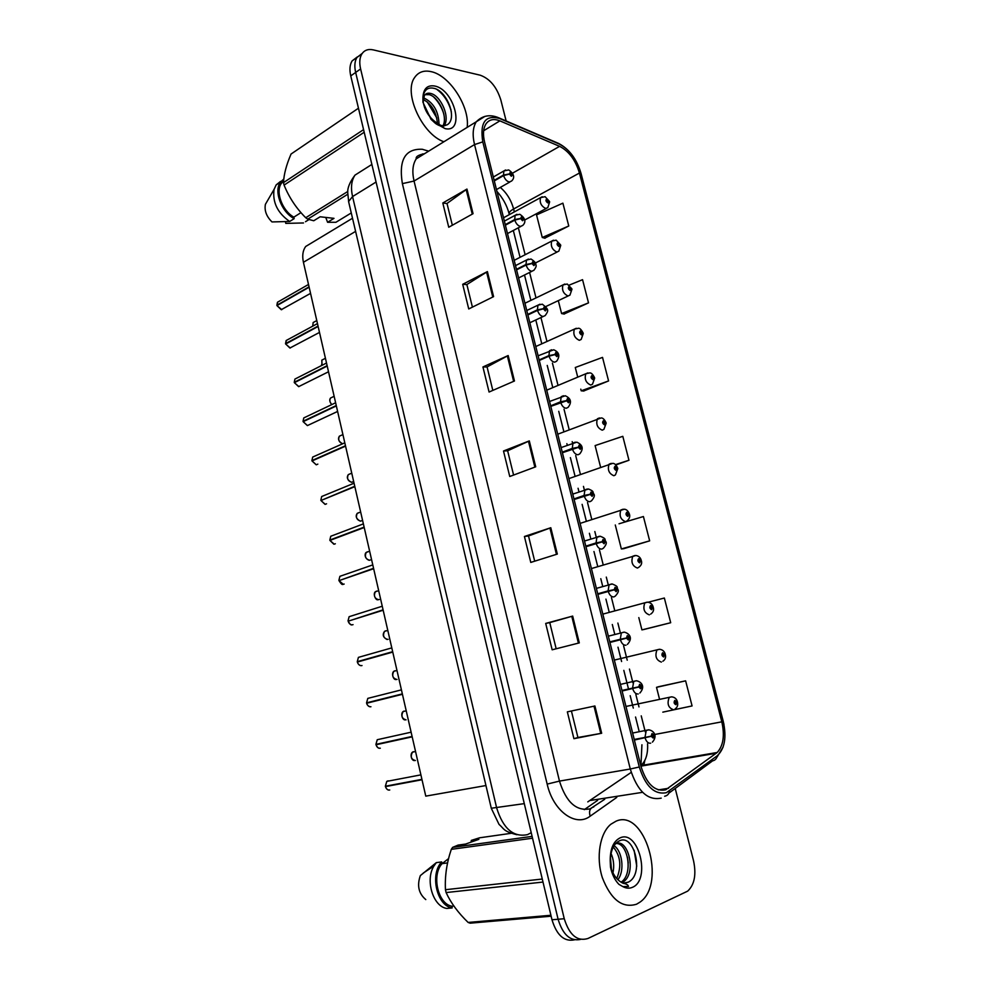 <?xml version="1.0" encoding="UTF-8"?>
<svg xmlns="http://www.w3.org/2000/svg" width="990" height="990" viewBox="0 0 990 990"><rect width="100%" height="100%" fill="white"/><g stroke="black" fill="none" stroke-linecap="round" stroke-linejoin="round"><path stroke-width="1.49" d="M584.286 809.659L597.638 800.365M485.942 785.54L425.774 796.133L303.423 262.276C302.037 255.754 302.792 250.495 305.675 246.498L312.481 242.389M636.545 904.216L639.973 902.15C667.124 883.587 644.639 808.174 616.04 821.18L610.904 824.212C599.853 833.11 595.77 857.315 602.353 877.709C610.929 899.675 622.326 908.511 636.545 904.216L639.973 902.15C667.124 883.587 644.639 808.174 616.04 821.18L610.904 824.212C599.853 833.11 595.77 857.315 602.353 877.709C610.929 899.675 622.326 908.511 636.545 904.216M467.156 127.388C470.077 107.056 449.683 75.215 431.021 71.627C423.955 70.104 418.547 71.998 414.785 77.294C403.004 92.404 422.025 134.355 443.891 141.756C422.025 134.355 403.004 92.404 414.785 77.294C418.547 71.998 423.955 70.104 431.021 71.627C449.683 75.215 470.077 107.056 467.156 127.388M665.676 789.822C654.86 791.901 646.631 784.092 640.988 766.421L484.605 142.214C482.761 134.417 483.231 128.304 486.003 123.861C489.196 119.444 493.824 118.441 499.876 120.867L559.622 146.347C568.891 151.161 575.499 160.058 579.435 173.04L721.809 721.834C724.866 735.521 723.331 745.73 717.205 752.474L665.676 789.822M666.406 792.681L717.205 755.803C724.73 748.787 726.747 737.303 723.257 721.351L581.006 173.312C576.687 159.093 569.46 149.342 559.288 144.045L499.566 118.478C485.348 114.63 479.754 122.438 482.786 141.879L639.293 767.002C645.492 786.419 654.526 794.982 666.406 792.681M450.326 108.207L451.007 109.779M362.204 53.435L356.969 57.432C354.68 61.194 354.247 66.194 355.657 72.431L558.1 919.252C562.852 934.808 570.364 941.527 580.623 939.399C570.364 941.527 562.852 934.808 558.1 919.252L355.657 72.431C354.247 66.194 354.68 61.194 356.969 57.432L362.204 53.435M452.331 225.237L446.997 203.47L466.958 189.065L442.802 202.987L448.742 227.242L473.059 213.679L466.958 189.065M447.022 203.556L442.802 202.987M472.416 307.135L466.872 284.538L487.389 271.606L462.701 284.303L468.74 308.954L493.589 296.629L487.389 271.606M466.896 284.613L462.701 284.303M492.822 390.394L487.08 366.943L508.167 355.534L482.934 366.956L489.072 392.028L514.466 380.989L508.167 355.534M487.092 367.005L482.934 366.956M594.916 705.981L567.344 711.86L573.915 738.688L601.673 733.256L594.916 705.981M571.416 710.993L577.925 737.501L601.673 733.256M577.913 737.488L573.915 738.688M556.17 648.772L549.759 622.611L572.666 616.089L545.7 623.428L552.16 649.799L579.298 642.894L572.666 616.089M549.759 622.623L545.7 623.428M524.428 536.493L528.511 535.974L550.799 527.732L524.428 536.493L530.776 562.419L557.321 554.078L550.799 527.732M503.502 451.007L507.635 450.784L529.304 440.897L503.502 451.007L509.751 476.499L535.714 466.797L529.304 440.897M506.15 120.978L500.829 99.941C496.708 86.934 489.852 78.693 480.237 75.203L373.329 49.896C368.255 48.795 364.444 50.119 361.894 53.893C359.605 57.668 359.184 62.679 360.607 68.941L564.25 918.732C569.386 935.092 577.257 941.688 587.874 938.52L687.691 891.124C694.46 884.751 696.428 874.69 693.582 860.954L675.217 788.461M564.015 314.028L588.518 302.866L582.553 279.675L569.386 285.046M544.735 238.182L568.767 225.992L562.889 203.16L536.531 214.904L542.273 237.489L545.02 238.256M623.663 548.707L649.663 540.849L643.413 516.533L619.022 523.784M644.181 629.417L670.7 622.722L664.352 598.022L648.215 602.217M662.817 712.144L692.084 705.932L685.625 680.835L658.734 686.676M583.593 391.038L608.578 380.94L602.526 357.39L575.289 367.5L577.739 377.153M615.817 464.954L628.959 460.263L622.809 436.33L595.114 445.587L600.608 467.218M507.623 450.735L513.587 475.064M528.511 535.949L534.699 561.182M628.959 460.263L615.458 464.619M615.285 524.985L621.361 548.943L623.935 548.683M649.663 540.849L621.361 548.943M638.81 617.599L641.928 629.888L644.441 629.355M670.7 622.722L641.928 629.888M685.625 680.835L656.519 687.332L659.587 699.423M656.519 687.332L658.994 686.602M580.784 389.144L581.204 390.803L583.865 391.062M608.578 380.94L581.204 390.803M558.311 300.638L561.59 313.558L564.288 314.078M588.518 302.866L561.59 313.558M568.767 225.992L542.273 237.489M357.303 56.937L352.081 60.935C349.792 64.697 349.346 69.684 350.757 75.896L551.987 919.76C556.714 935.241 564.201 941.936 574.46 939.832M388.154 780.825L386.793 781.382L385.395 786.221L421.926 779.353L385.494 786.592L422.025 779.749M634.38 740.037L651.259 736.325L653.115 738.033C654.415 736.015 654.043 734.53 651.989 733.578L651.21 736.127L652.323 734.914L652.917 736.61L651.259 736.325M634.281 739.617L648.202 736.795M651.21 736.127L644.973 737.439L646.247 730.434L648.92 729.828M634.231 739.456L644.973 737.439M650.269 736.35L652.039 736.015M385.494 786.592L385.481 786.617C386.348 789.191 387.771 790.317 389.751 789.995M673.547 709.756C668.287 707.912 666.839 703.803 669.215 697.418L671.579 696.836C674.648 697.158 676.591 698.779 677.37 701.687L676.615 702.096L674.846 700.4C673.608 702.306 673.98 703.754 675.96 704.719L676.665 702.294L675.626 703.42L675.044 701.774L676.615 702.096M676.665 702.294L675.91 702.455M674.871 702.578L675.885 702.38M412.112 736.486L375.915 744.369L412.1 736.449M412.137 736.622L376.002 744.765L412.186 736.845M622.104 691.02L638.822 687.023L640.679 688.78C642.003 686.837 641.631 685.365 639.565 684.35L638.785 686.825L639.899 685.674L640.505 687.357L638.822 687.023M621.968 690.5L639.59 686.664M622.042 690.76L639.602 686.751M638.785 686.825L632.561 688.124L633.736 681.417L636.372 680.749L620.445 684.387M621.955 690.438L632.561 688.124M379.232 748.254C378.168 748.217 377.091 747.054 376.002 744.765L376.039 744.765C376.905 747.326 378.329 748.477 380.308 748.205M402.386 694.077L366.548 702.851L402.348 693.891M402.41 694.2L366.634 703.246L402.435 694.299M609.939 642.461L626.509 638.179L628.365 639.986C629.702 638.129 629.331 636.669 627.264 635.605L626.46 637.993L627.586 636.916L628.205 638.562L626.509 638.179M609.84 642.102L627.276 637.869M609.914 642.362L627.289 637.944M626.46 637.993L620.272 639.268L621.349 632.87L623.947 632.14M609.791 641.891L620.272 639.268M360.62 656.754L358.417 657.372L357.266 661.666L359.432 661.37L392.745 652.002M361.993 665.527L361.647 665.626C359.655 665.775 358.244 664.587 357.39 662.038L392.77 652.088M597.886 594.359L614.307 589.805L616.164 591.649C617.513 589.892 617.141 588.444 615.075 587.305L614.258 589.619L615.396 588.605L616.028 590.238L614.307 589.805M597.836 594.149L615.075 589.533M614.258 589.619L608.095 590.882L609.085 584.756L611.622 583.976M597.75 593.802L608.095 590.882M357.303 661.654L392.671 651.692M350.014 620.606L383.081 609.84M353.046 624.628L352.44 624.826C350.435 624.925 349.012 623.7 348.171 621.175L383.167 610.224M585.944 546.715L602.997 541.641L603.318 540.75L603.962 542.359L602.217 541.889L604.073 543.757C605.435 542.087 605.076 540.651 602.997 539.463L602.168 541.703L602.997 541.641M585.932 546.653L598.74 542.768M602.168 541.703L596.042 542.941L596.945 537.087L599.408 536.271M585.808 546.146L596.042 542.941M661.394 662.087C656.197 660.194 654.724 656.135 656.964 649.923L659.6 649.279C662.582 649.675 664.451 651.296 665.218 654.13L664.451 654.452L662.669 652.719C661.419 654.538 661.79 655.974 663.77 657.001L664.488 654.638L663.436 655.714L662.842 654.081L664.451 654.452M662.718 655.009L663.733 654.774M664.488 654.638L665.317 654.551C666.072 657.422 665.255 659.649 662.867 661.233M662.706 654.935L663.708 654.699M649.341 614.852C644.218 612.909 642.708 608.912 644.824 602.861L647.707 602.168C650.603 602.625 652.422 604.234 653.177 607.006L650.603 605.472C649.341 607.216 649.7 608.627 651.692 609.716L652.422 607.427L651.358 608.442L650.764 606.833L652.385 607.241M650.665 607.786L651.655 607.526M652.422 607.427L653.276 607.427C654.118 610.112 653.239 612.352 650.653 614.122M650.64 607.712L651.643 607.452M640.208 560.674L641.235 560.315L638.649 558.657C637.374 560.315 637.733 561.714 639.726 562.865L640.468 560.649L639.391 561.602L638.785 560.018L640.431 560.464M638.723 560.996L639.701 560.711M640.468 560.649L641.334 560.724C642.213 563.199 641.347 565.389 638.76 567.307L637.412 568.05C632.338 566.057 630.803 562.11 632.808 556.219L635.097 555.489M638.699 560.922L639.676 560.637M611.053 853.454C613.726 859.654 614.357 866.139 612.958 872.908M610.422 857.526L611.474 869.554M614.023 845.72C621.968 850.534 625.123 870.433 617.909 879.714M613.268 847.044C620.569 855.83 621.732 866.324 616.745 878.501M615.297 843.938L615.718 843.74C627.747 837.528 637.35 872.982 623.118 882.041L622.005 882.721M616.374 843.492C627.846 843.22 633.55 874.195 621.089 882.189M623.329 883.167L628.229 882.177C644.478 874.628 634.503 834.743 620.26 840.485C614.122 842.923 610.768 849.655 610.211 860.669L610.496 867.079C612.006 874.331 614.815 880.098 618.911 884.355L622.834 886.595L628.464 886.471C628.192 884.936 626.447 883.872 623.217 883.315C617.735 880.766 613.701 875.828 611.09 868.477M471.067 842.119L471.327 840.399L478.875 839.334L465.647 844.049L458.085 845.101L452.628 847.366L451.292 849.346C446.713 862.896 444.77 876.348 445.45 889.713L446.106 892.559C450.784 902.818 458.135 912.78 468.134 922.445L470.114 923.175L551.133 916.196M447.579 862.921L442.06 863.639C431.393 875.284 437.877 903.833 451.824 906.209L453.853 905.999M442.06 863.639L441.676 861.931C429.635 874.195 436.85 905.986 452.207 907.917L451.824 906.209M441.676 861.931L436.33 862.624L433.917 866.002C424.995 880.036 433.051 906.63 446.812 908.449L452.207 907.917M436.33 862.624L420.342 875.606C416.852 885.58 418.671 893.574 425.787 899.588M445.45 889.713L542.273 879.033M542.99 882.065L446.106 892.559M532.533 838.208L451.292 849.346M452.628 847.366L532.1 836.364M511.211 833.295L479.593 837.8L471.327 840.399M468.134 922.445L550.91 915.267M442.122 863.627L448.495 858.664M634.132 850.237L636.743 866.201M627.45 857.08L628.254 862.971M424.524 107.564L430.65 117.711M423.423 97.911L424.042 98.072C433.595 102.688 438.607 111.474 439.053 124.431M423.175 99.483C431.541 103.9 436.305 111.907 437.456 123.49M443.421 126.101L447.43 124.653C457.615 118.218 447.01 91.724 434.684 88.494C427.989 86.724 424.079 89.694 422.94 97.404L422.928 102.23L430.984 119.295L435.031 123.008C436.751 124.752 443.235 127.45 440.6 125.247C430.823 119.951 425.019 112.241 423.213 102.118L424.314 95.634C425.824 93.407 428.039 92.701 430.959 93.53C440.971 95.807 450.759 118.02 443.805 126.101M425.069 94.669L429.227 94.669C438.62 96.81 448.247 116.956 442.901 125.866M292.001 153.4L291.048 154.044C286.37 164.897 283.858 174.413 283.511 182.618L284.081 185.105C289.08 197.443 296.295 208.321 305.724 217.738L307.742 219.161L313.743 220.758L320.154 216.785L334.001 218.357L327.579 222.28L335.919 222.28L351.277 212.949M283.623 180.984L281.655 183.001C275.022 191.045 281.989 210.573 293.844 217.144L300.972 212.64M283.796 179.054L280.64 181.912C273.438 190.637 281.296 211.934 294.178 218.642L293.844 217.144M280.504 181.43L276.185 184.883L274.057 189.399C272.349 202.306 277.559 212.999 289.674 221.475L294.178 218.642M268.711 198.619L265.394 204.348C264.256 210.61 266.446 216.463 271.99 221.933L289.674 221.475M283.511 182.618L363.565 129.641M364.196 132.252L284.081 185.105M358.454 108.219L291.048 154.044M347.713 194.275L307.742 219.161L308.014 220.151L309.066 219.582M305.724 217.738L347.812 191.454M327.579 222.28L325.76 217.429M308.014 220.151L305.502 221.71M303.497 222.96L285.801 223.394L285.417 221.698M436.949 89.471C443.941 94.681 448.742 102.081 451.329 111.697M433.843 97.193C438.446 101.834 441.775 107.452 443.842 114.048M427.272 101.958L436.825 117.983M340.411 580.165L373.564 568.31M342.788 584.372C342.255 585.028 340.993 583.791 338.988 580.647L373.651 568.706M574.113 499.505L590.238 494.418L592.107 496.324C593.48 494.728 593.121 493.317 591.03 492.055L590.201 494.233L591.352 493.342L592.008 494.926L590.238 494.418M590.201 494.233L584.088 495.458L584.917 489.864L587.305 488.998M573.977 498.948L584.088 495.458M332.714 535.516L330.759 536.258L329.831 540.057L331.044 539.995M335.338 543.77L334.224 544.178L329.918 540.429L364.209 527.521M562.407 452.727L578.383 447.381L580.239 449.324C581.625 447.814 581.279 446.416 579.175 445.104L578.333 447.195L579.496 446.366L580.165 447.938L578.383 447.381M578.333 447.195L572.257 448.408L573.012 443.062L575.301 442.159M562.258 452.183L572.257 448.408M363.38 523.883L330.759 536.258L329.831 540.057L364.122 527.125M321.849 500.136L354.767 486.276M325.017 504.343L320.958 500.507L354.853 486.659M550.787 406.383L566.626 400.777L568.495 402.757C569.894 401.334 569.535 399.935 567.431 398.574L566.577 400.604L567.753 399.836L568.421 401.383L566.626 400.777M566.577 400.604L560.526 401.804L561.219 396.681L563.421 395.753M550.65 405.838L560.526 401.804M628.947 514.28L626.794 512.263C625.507 513.847 625.866 515.233 627.858 516.433L628.625 514.293L627.549 515.184L626.918 513.624L628.576 514.107M626.893 514.639L627.846 514.33M628.625 514.293L629.516 514.454C630.185 516.718 629.355 518.859 627.041 520.901L625.581 521.681C620.582 519.626 619.022 515.728 620.891 509.986L623.118 509.219M626.868 514.565L627.833 514.255M617.451 468.394L615.062 466.29C613.75 467.8 614.109 469.173 616.114 470.423L616.894 468.357L615.792 469.186L615.161 467.639L616.844 468.171M615.174 468.691L616.102 468.357M616.894 468.357L617.797 468.604L615.421 474.915L613.862 475.72C608.912 473.616 607.328 469.767 609.097 464.174L611.251 463.37M615.149 468.617L616.089 468.282M605.942 422.928L603.417 420.738C602.106 422.173 602.452 423.534 604.469 424.834L605.261 422.829L604.148 423.609L603.516 422.087L605.212 422.656M603.566 423.151L604.469 422.804M605.261 422.829L606.177 423.163L603.912 429.351L602.242 430.18C597.366 428.026 595.757 424.215 597.416 418.77L599.482 417.941M603.529 423.089L604.457 422.73M314.474 456.279L312.704 457.058L311.912 460.56L312.778 460.573M312.036 460.944L345.56 446.131M539.29 360.459L549.042 356.165L554.982 354.618L556.85 356.623C558.261 355.274 557.914 353.9 555.798 352.477L554.932 354.432L556.12 353.727L556.801 355.249L554.982 354.618M554.932 354.432L548.906 355.62L549.537 350.72L551.64 349.779M539.154 359.914L548.906 355.62M344.805 442.827L312.704 457.058L311.912 460.56L345.473 445.748M305.464 417.124L303.781 417.916L303.051 421.282L303.806 421.319M303.175 421.653L336.34 405.925M527.88 314.956L537.521 310.39L543.436 308.868L545.304 310.91C546.728 309.647 546.381 308.274 544.277 306.801L543.386 308.682L544.587 308.038L545.28 309.548L543.436 308.868M543.386 308.682L537.384 309.858L537.966 305.168L539.958 304.215M527.744 314.424L537.384 309.858M303.076 421.257L336.254 405.554M296.517 378.267L294.933 379.071L294.253 382.301L294.933 382.35M294.377 382.685L327.207 366.04M516.582 269.862L526.111 265.048L532.001 263.538L533.882 265.617C535.305 264.429 534.971 263.068 532.855 261.546L531.952 263.352L533.164 262.758L533.857 264.268L532.001 263.538M531.952 263.352L525.975 264.516L526.507 260.036L528.4 259.071M516.458 269.342L525.975 264.516M294.29 382.276L327.121 365.669M287.657 339.719L286.16 340.523L286.135 343.691M285.665 344L318.137 326.465M505.395 225.188L514.8 220.114L520.666 218.617L522.547 220.721C523.995 219.607 523.648 218.27 521.532 216.699L520.629 218.444L521.841 217.899L522.547 219.396L520.666 218.617M520.629 218.444L514.676 219.582L515.146 215.288L516.941 214.323M505.259 224.656L514.676 219.582M285.565 343.592L318.05 326.094M278.858 301.455L277.46 302.259L277.423 305.328M310.551 293.374L281.259 309.697L276.953 305.601L309.14 287.211M494.295 180.898L503.601 175.577L509.442 174.104L511.323 176.245C512.783 175.205 512.436 173.869 510.308 172.248L509.404 173.931L510.617 173.448L511.323 174.921L509.442 174.104M509.404 173.931L503.464 175.057L503.898 170.948L505.581 169.983M494.171 180.378L503.464 175.057M308.509 284.452L277.46 302.259L276.878 305.242L309.053 286.84M594.483 377.883L591.896 375.594C590.56 376.943 590.906 378.304 592.923 379.653L593.728 377.722L592.614 378.44L591.971 376.93L593.678 377.536M592.057 378.032L592.936 377.66M593.728 377.722L594.668 378.143L592.49 384.207L590.733 385.048C585.907 382.833 584.273 379.071 585.832 373.75L587.825 372.908M592.02 377.97L592.923 377.598M583.098 333.246L580.462 330.858C579.125 332.133 579.472 333.469 581.489 334.88L582.306 333.011L581.179 333.667L580.524 332.182L582.256 332.826M580.66 333.296L581.514 332.925M582.306 333.011L583.259 333.506L581.167 339.459L579.323 340.312C574.559 338.048 572.901 334.323 574.373 329.138L576.267 328.272M580.623 333.246L581.489 332.85M571.812 289.006L569.139 286.518C567.79 287.719 568.124 289.043 570.153 290.503L570.982 288.696L569.856 289.303L569.188 287.83L570.933 288.523M569.361 288.969L570.178 288.585M570.982 288.696L571.948 289.278L569.943 295.131L568.013 295.985C563.298 293.659 561.627 289.971 563.001 284.91L564.807 284.043M569.324 288.919L570.166 288.511M560.625 245.149L557.914 242.562C556.553 243.689 556.887 245.013 558.917 246.51L559.758 244.778L558.62 245.334L557.939 243.862L559.709 244.604M558.162 245.037L558.954 244.629M559.758 244.778L560.736 245.433L558.818 251.188L556.801 252.042C552.148 249.666 550.452 246.003 551.739 241.077L553.46 240.199M558.125 244.976L558.929 244.567M549.524 201.688L546.789 199.002C545.416 200.054 545.75 201.366 547.792 202.913L548.633 201.242L547.482 201.737L546.802 200.289L548.584 201.069M547.074 201.477L547.829 201.069M548.633 201.242L549.636 201.972L547.792 207.64L545.7 208.494C541.085 206.056 539.377 202.43 540.59 197.616L542.211 196.738M547.024 201.428L547.804 201.007M355.608 231.375L303.423 262.276M422.582 154.923L422.445 154.007M616.758 797.408L590.151 816.193C575.722 827.417 553.175 811.132 547.161 784.105L402.373 183.633L414.055 181.046L559.474 781.098C566.169 802.259 576.403 811.503 590.176 808.818L604.741 799.264M402.373 183.633C398.549 159.959 405.207 148.5 422.322 149.28L428.645 151.173M425.081 153.376L416.246 158.833C412.669 164.303 411.939 171.715 414.055 181.046L474.532 144.577C472.255 134.888 472.849 127.277 476.301 121.745L484.902 116.399M669.5 790.985C669.017 793.943 667.446 795.675 664.76 796.195L664.661 796.269M644.812 760.444L643.76 765.666M422.668 153.92L423.609 154.279M581.006 173.312L723.938 724.296M559.288 144.045L556.887 142.708M668.881 793.151L712.528 760.889C715.151 760.332 716.711 758.649 717.205 755.803M499.566 118.478L497.054 117.117M482.786 141.879L474.532 144.577L630.284 769.007L639.293 767.002M661.221 798.138C647.658 800.823 637.35 791.109 630.284 769.007L559.474 781.098L547.161 784.105M360.607 68.941L350.757 75.896M564.25 918.732L551.987 919.76M649.192 764.738L649.477 764.107M590.151 816.193C588.704 811.132 589.916 808.038 593.79 806.924M427.643 151.792L427.457 150.715M579.435 173.04L513.612 208.989C511.187 200.129 506.756 192.939 500.309 187.419M559.622 146.347L512.511 173.188M499.876 120.867L483.664 130.742M587.788 801.888L631.224 772.361M668.51 788.288L658.239 789.896M642.609 792.322L590.683 800.403M716.265 753.241L640.926 766.149M640.802 765.678L640.938 765.567C645.888 760.914 648.091 753.625 647.571 743.738M721.809 721.834L654.563 734.518M645.27 731.882L641.235 715.869M638.983 706.909L635.852 694.485M632.882 682.692L629.454 669.079M627.227 660.194L623.601 645.814M620.297 632.709L617.871 623.057M614.815 610.917L611.461 597.589M608.194 584.62L606.301 577.096M603.257 565.03L599.433 549.834M596.19 536.976L594.829 531.531M591.81 519.54L587.515 502.512M584.31 489.778L583.457 486.387M580.449 474.457L575.71 455.623M572.542 443.013L572.195 441.639M569.201 429.747L564.015 409.179M558.038 385.432L552.432 363.144M546.975 341.488L540.948 317.555M536.011 297.916L529.601 272.46M525.133 254.727L518.352 227.787M514.342 211.897L513.612 208.989C510.531 210.709 509.033 212.281 509.095 213.679L509.194 214.05M528.462 441.255L534.86 467.119M549.933 528.041L556.454 554.351M571.787 616.337L578.408 643.116M594.012 706.179L600.757 733.429M507.35 355.942L513.637 381.348M486.597 272.052L492.772 297.037M466.179 189.573L472.255 214.125M363.912 169.476L355.002 175.119C351.413 180.502 350.596 187.654 352.564 196.577L496.695 808.05C503.155 828.667 513.426 837.528 527.497 834.632L531.222 832.714M524.292 803.633L491.288 808.236M516.891 834.731C502.982 831.192 504.504 829.1 499.022 824.373L491.312 808.347L348.579 201.527L352.564 196.577L376.064 182.036M371.869 164.439L355.002 175.119C349.817 182.012 347.403 187.865 347.738 192.679L348.69 201.985M387.065 781.333L388.686 781.023M650.678 743.168C648.277 743.552 646.433 741.832 645.121 738.02M413.375 751.695L412.483 752.14C410.194 756.62 411.172 759.417 415.392 760.53M625.965 706.452L671.641 696.836M379.566 739.208L377.252 739.716L375.953 744.369M377.524 739.666L379.096 739.307M638.278 693.965C635.865 694.238 634.008 692.493 632.709 688.693M370.062 697.814L367.797 698.383L366.585 702.851M368.07 698.321L369.579 697.938M366.671 703.234C367.538 705.783 368.948 706.959 370.941 706.749M625.989 645.22C623.564 645.406 621.708 643.611 620.421 639.849M358.702 657.298L360.137 656.89M596.388 588.382L612.241 583.976C619.604 587.008 616.139 587.144 617.909 589.372C619.01 590.783 618.119 593.035 615.248 596.141L613.825 596.933C611.387 597.019 609.531 595.2 608.244 591.451M351.24 616.015L349.124 616.696L348.084 620.792M349.408 616.597L350.757 616.176M584.521 541.023L600.336 536.271C607.155 539.08 604.11 539.278 605.806 541.468C606.944 542.854 606.115 545.119 603.306 548.274L601.771 549.104C599.321 549.104 597.453 547.235 596.178 543.51M404.068 711.08L403.079 711.575C400.913 715.956 401.915 718.715 406.073 719.854M403.363 711.513L404.007 711.253M614.357 660.082L659.352 649.291M394.849 670.787L393.76 671.331C391.706 675.613 392.721 678.323 396.841 679.487L397.027 679.437M394.045 671.257L394.775 670.96M602.836 614.122L647.175 602.168M385.692 630.803L384.504 631.385C382.561 635.568 383.613 638.253 387.672 639.441L388.105 639.317M384.801 631.298L385.63 630.976M622.834 886.595C626.125 888.414 629.306 888.661 632.375 887.337C651.234 880.048 638.575 829.261 620.161 837.849C613.454 841.191 610.137 848.801 610.211 860.669M435.031 123.008L445.092 128.613C465.436 133.328 454.497 89.459 434.573 85.994C427.309 84.892 423.435 88.692 422.94 97.404M339.025 580.635L343.295 584.347L344.161 584.05M341.946 575.611L339.904 576.316L338.939 580.251M340.201 576.217L341.451 575.784M572.764 494.097L588.53 488.998C594.891 491.659 592.206 491.894 593.827 494.022C595.002 495.346 594.21 497.624 591.476 500.853L589.83 501.72C587.367 501.621 585.498 499.715 584.224 496.015M332.207 535.701L331.068 536.135M561.107 447.579L576.836 442.159C582.801 444.881 583.766 448.792 579.756 453.878L577.999 454.781C575.524 454.583 573.656 452.64 572.393 448.965M320.958 500.507L325.227 504.343L326.564 503.799M323.557 495.743L321.688 496.51L320.871 500.123M322.01 496.374L323.049 495.953M549.561 401.482L565.228 395.753C571.032 398.364 571.997 402.225 568.136 407.336L566.268 408.264C563.78 407.979 561.912 406.011 560.662 402.348M376.608 591.129L375.334 591.76C373.49 595.844 374.567 598.492 378.564 599.705L379.244 599.482M375.631 591.661L376.546 591.302M367.587 551.764L366.238 552.42C364.493 556.417 365.595 559.041 369.542 560.266L370.446 559.944M366.548 552.309L367.525 551.937M358.64 512.696L357.204 513.377C355.558 517.3 356.685 519.874 360.583 521.136L361.709 520.703M357.526 513.253L358.479 512.894M312.023 460.907L316.293 464.805L317.839 464.124M313.038 456.91L313.954 456.501M538.115 355.794L553.719 349.767C559.325 352.254 560.278 356.078 556.615 361.239L554.66 362.179C552.16 361.808 550.292 359.803 549.042 356.165M303.163 421.616L307.432 425.576L337.615 411.444M304.14 417.743L304.92 417.372M526.767 310.501L537.966 305.168L542.322 304.19C549.079 309.536 548.72 310.551 545.193 315.575L543.151 316.515C540.639 316.058 538.758 314.016 537.521 310.39M294.377 382.635L298.646 386.644L328.519 371.77M295.317 378.873L295.961 378.551M515.518 265.617L526.507 260.036L531.011 259.034C534.501 261.187 536.135 263.167 535.912 264.986C536.63 265.803 535.949 267.585 533.882 270.32L531.741 271.26C529.229 270.716 527.348 268.649 526.111 265.048M285.652 343.951L289.922 348.022L319.498 332.417M504.38 221.129L515.146 215.288L519.787 214.286C525.096 217.738 526.519 221.958 522.658 225.497L520.443 226.425C517.918 225.794 516.038 223.69 514.8 220.114M493.329 177.024L503.898 170.948L508.674 169.934C513.637 173.25 515.419 177.544 511.533 181.071L509.244 181.987C506.707 181.269 504.826 179.141 503.601 175.577M349.767 473.938L348.257 474.643C346.698 478.467 347.849 481.016 351.685 482.303L353.022 481.759M348.591 474.495L349.433 474.148M340.956 435.464L339.372 436.182C337.899 439.721 338.964 442.245 342.589 443.768C338.667 441.565 337.602 439.04 339.372 436.182L342.911 434.598M339.731 436.033L340.449 435.699M332.096 397.287L330.561 398.017C329.286 400.121 329.695 402.311 331.811 404.588M323.272 359.407L321.824 360.137L322.022 365.31L321.824 360.137L325.425 358.293M321.985 365.248L321.577 364.456M314.523 321.8L313.149 322.542L312.741 326.156L313.149 322.542L316.788 320.574M352.514 218.246L305.675 246.498M424.574 153.685C418.374 154.923 415.602 156.63 416.246 158.833L476.301 121.745C482.675 115.397 490.236 114.11 498.948 117.897L558.669 143.463C569.312 149.131 576.762 159.093 581.019 173.361M716.735 757.548L723.146 746.955M361.894 53.893L352.081 60.935M647.175 765.084L647.373 764.466M717.205 752.474L640.938 765.567L641.928 744.777M639.144 731.363L635.543 717.02M633.303 708.085L630.185 695.698M628.588 689.325L623.824 670.379M621.596 661.53L617.995 647.188M614.716 634.132L612.303 624.504M609.258 612.402L605.929 599.123M602.675 586.191L600.794 578.692M597.774 566.664L593.963 551.517M590.745 538.696L589.384 533.276M586.377 521.322L582.12 504.343M578.927 491.646L578.073 488.268M575.091 476.376L570.376 457.615M567.221 445.03L566.874 443.656M563.892 431.813L558.744 411.308M552.791 387.622L547.222 365.421M541.79 343.827L535.8 319.968M530.875 300.391L524.502 275.01M520.059 257.326L513.315 230.46M509.33 214.62L509.095 213.679C506.93 205.462 502.871 198.037 496.93 191.404M420.899 774.861L386.793 781.382L385.357 786.221M652.41 742.129C658.177 735.558 653.289 730.298 648.574 729.828L632.635 733.046M388.538 790.057C387.325 789.797 386.298 788.659 385.444 786.617M415.553 751.509L412.483 752.14C409.811 754.046 411.345 760.629 414.352 760.58M675.192 708.791C677.37 707.417 678.138 705.189 677.482 702.108M411.122 732.192L377.252 739.716L375.915 744.369M639.849 693.037C645.975 686.169 640.753 681.466 636.36 680.749M401.42 689.869L367.797 698.383L366.548 702.851M627.388 644.416C633.885 637.362 628.365 633.056 624.245 632.14L608.355 636.162M370.012 706.798C368.206 706.142 367.08 704.967 366.634 703.246M391.805 647.881L358.417 657.372L357.266 661.666M360.867 665.664C359.123 665.181 357.947 663.981 357.353 662.05M382.251 606.226L349.124 616.696L348.047 620.804M351.784 624.851C351.091 625.333 349.866 624.108 348.134 621.188M406.222 710.832L403.079 711.575C400.393 713.617 402.336 720.176 405.157 719.891M396.978 670.465L393.76 671.331C391.1 673.571 393.463 680.179 396.05 679.524M387.795 630.407L384.504 631.385C382.227 634.701 383.056 637.387 387.003 639.466M591.426 568.557L635.927 555.489C638.736 555.984 640.505 557.593 641.235 560.303M621.163 882.238L623.118 882.041M628.229 882.177L623.217 883.315M423.287 873.044L433.917 866.002M447.43 124.653L443.31 126.039L440.6 125.247M281.655 183.001L283.561 181.739M276.185 184.883L280.64 181.912M265.394 204.348L274.057 189.399M372.785 564.894L339.904 576.316L338.902 580.276M333.865 544.203L329.918 540.429M354.061 483.207L321.688 496.51L320.834 500.148M378.687 590.659L375.334 591.76C372.698 593.691 375.68 600.769 378.044 599.73M580.103 523.388L624.245 509.219C626.41 509.268 628.13 510.877 629.405 514.02M369.641 551.195L366.238 552.42C364.568 553.422 364.295 558.57 369.146 560.291M568.879 478.603L612.662 463.37C614.518 463.258 616.188 464.854 617.686 468.159M360.669 512.04L357.204 513.377C355.224 516.31 356.264 518.896 360.311 521.148M557.754 434.202L601.165 417.929C602.935 417.904 604.556 419.5 606.066 422.718M316.231 464.805L311.986 460.932M335.622 402.769L303.781 417.916L303.051 421.282M529.836 322.752L543.188 316.515M307.383 425.576L303.126 421.653M298.869 386.632L294.339 382.672M326.514 363.033L294.933 379.071L294.253 382.301M518.611 277.955L531.976 271.272M290.28 348.01L285.615 343.988M317.468 323.594L286.16 340.523L285.528 343.629M507.499 233.566L520.876 226.438M281.766 309.672L276.953 305.601M496.473 189.585L509.862 182.012M351.759 473.171L348.257 474.643C346.376 477.65 347.478 480.2 351.561 482.316M546.728 390.171L585.832 373.75L589.768 372.896C591.364 372.834 592.961 374.43 594.544 377.673M535.788 346.525L574.373 329.138L578.469 328.259C579.843 328.111 581.402 329.707 583.135 333.024M334.137 396.309L330.561 398.017C329.187 399.663 329.596 401.866 331.774 404.601M524.947 303.249L563.001 284.91L567.258 284.019L571.824 288.783M545.837 306.529L568.124 295.985M514.194 260.333L551.739 241.077L556.132 240.162L560.612 244.926M535.367 263.006L557.098 252.054M503.539 217.775L540.59 197.616L545.106 196.688L549.5 201.465M524.589 220.065L546.158 208.519"/></g></svg>

